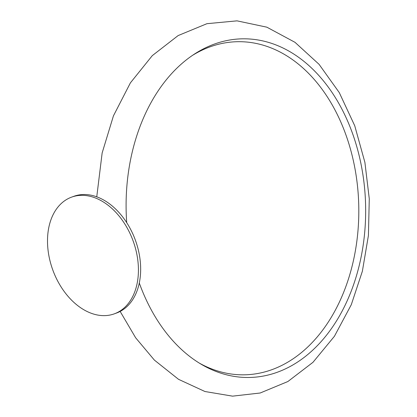 <?xml version="1.0" encoding="UTF-8"?>
<svg xmlns="http://www.w3.org/2000/svg" width="417" height="417" viewBox="0 0 417 417"><rect width="100%" height="100%" fill="white"/><g stroke="black" fill="none" stroke-linecap="round" stroke-linejoin="round"><path stroke-width="0.63" d="M71.526 197.158L73.767 196.339A62.138 42.706 69.8 0 1 83.509 194.515A62.138 42.706 69.8 0 1 137.49 246.749A62.138 42.706 69.8 0 1 116.64 312.99L114.404 313.808A62.138 42.706 -110.2 0 0 135.254 247.568A62.138 42.706 -110.2 0 0 81.273 195.333A62.138 42.706 -110.2 0 0 71.526 197.158A62.138 42.706 -110.2 0 0 52.881 270.216A62.138 42.706 -110.2 0 0 114.404 313.808M192.492 55.372A166.597 117.802 -91.3 0 1 354.57 166.513A166.597 117.802 -91.3 0 1 320.423 333.058A166.597 117.802 -91.3 0 1 199.435 363.176M126.711 222.636A169.365 119.757 -91.3 0 1 194.52 54.022A169.365 119.757 -91.3 0 1 361.351 165.711A169.365 119.757 -91.3 0 1 325.797 336.081A169.365 119.757 -91.3 0 1 201.52 364.432A169.365 119.757 -91.3 0 1 139.283 282.992M96.76 196.814L102.149 152.94L113.445 115.843L130.396 82.868L152.288 55.638L178.132 35.575L206.931 23.691L237.018 20.85L266.864 27.183L294.986 42.315L319.073 64.338L339.276 92.6L354.747 125.783L364.901 162.401L369.274 198.779L368.419 235.511L362.363 271.264L351.286 304.707L334.424 336.274L312.979 362.305L287.866 381.534L260.198 393.002L232.577 396.15L204.95 391.516L178.518 379.314L154.399 360.111L135.661 337.801L120.148 311.431"/></g></svg>
